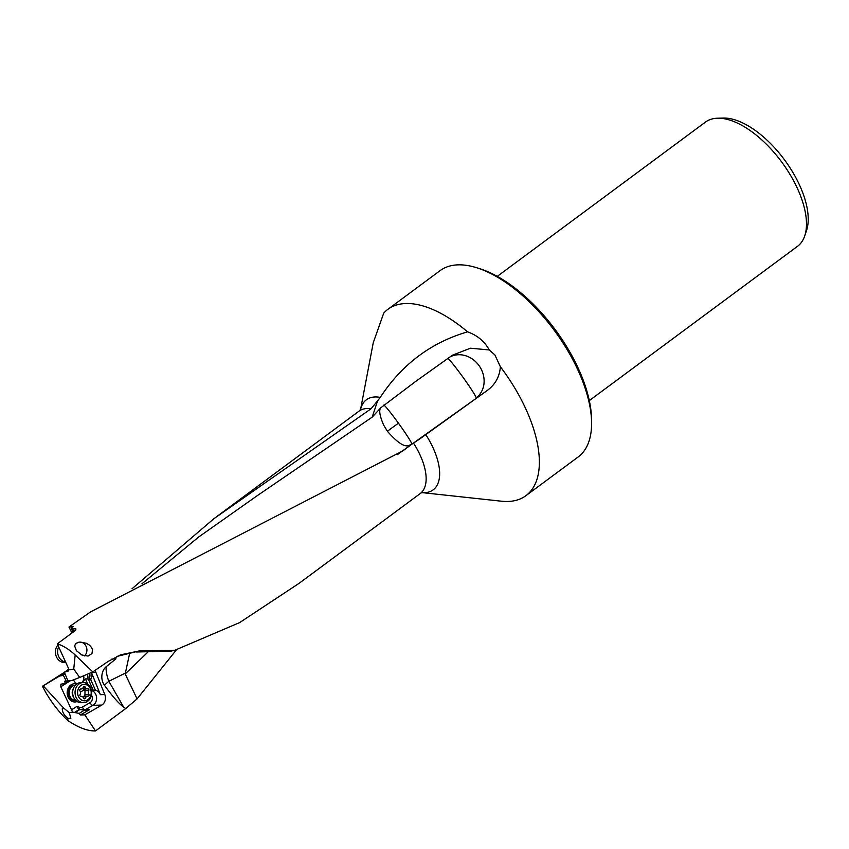 <?xml version="1.0" encoding="UTF-8"?>
<svg xmlns="http://www.w3.org/2000/svg" width="849" height="849" viewBox="0 0 849 849"><rect width="100%" height="100%" fill="white"/><g stroke="black" fill="none" stroke-linecap="round" stroke-linejoin="round"><path stroke-width="1.27" d="M476.671 267.732A115.952 56.214 53.5 0 1 591.594 422.813L591.562 419.682A112.917 54.739 53.5 0 0 479.653 268.666L476.671 267.732A115.952 56.214 53.5 0 0 452.719 265.387A115.952 56.214 53.5 0 0 440.058 270.661L387.866 309.333A115.952 56.214 -126.5 0 1 400.526 304.059A115.952 56.214 -126.5 0 1 467.555 331.842C431.059 342.497 401.948 364.338 380.246 397.385L377.561 400.93L372.18 417.146L380.745 407.828C378.771 410.237 379.736 415.978 383.631 425.062L387.399 431.26C406.713 453.387 409.696 443.475 411.33 444.579L402.925 450.83L90.726 611.789L68.949 627.018L73.078 626.339L71.029 627.857L73.014 632.197M75.964 629.035L71.029 627.857M75.858 629.841L75.296 628.589L75.073 630.669L57.276 643.86L68.387 668.131A3.046 1.528 60.1 0 1 68.822 669.903L68.419 670.997L64.312 672.249L67.846 680.622L71.74 680.505L79.7 677.46L73.736 669.054L68.822 669.903M116.929 656.415L139.512 650.886L120.823 654.77L108.364 661.286L92.796 671.899L75.179 654.972C69.045 649.315 63.081 645.601 57.276 643.86M139.512 650.886L174.883 650.238L239.694 622.561L299.06 583.348L420.202 493.577A51.322 24.886 53.5 0 0 413.643 443.327M79.902 642.109L86.333 643.245L89.442 645.113L91.692 647.702L92.52 649.835L91.957 653.571L88.063 656.075L81.844 654.993L76.368 650.631L74.563 645.707L76.007 643.34L78.84 642.237M174.883 650.238L171.042 651.119L136.593 652M591.594 422.813A115.952 56.214 53.5 0 1 578.127 456.995L525.945 495.657A115.952 56.214 -126.5 0 1 513.284 500.942A115.952 56.214 -126.5 0 1 501.483 501.207L422.144 492.622M419.204 439.347L486.381 391.092C494.978 385.064 499.637 376.956 500.369 366.747L494.893 354.924L489.226 349.947C484.588 341.394 477.361 335.355 467.555 331.842M525.945 495.657A115.952 56.214 -126.5 0 0 500.369 366.747M387.866 309.333A115.952 56.214 -126.5 0 0 383.727 313.111L373.242 342.763L360.549 409.568M129.727 653.008L125.185 673.947L148.214 651.799M377.561 400.93L371.024 408.793L213.906 518.686L132.041 588.739M380.745 407.828L415.893 381.265L452.432 355.2L470.442 348.207L489.226 349.947M447.837 358.448A24.356 1.475 -125.8 0 1 462.726 376.892A24.356 1.475 -125.8 0 1 476.109 397.916A24.356 21.289 56.4 0 0 478.963 365.505A24.356 21.289 56.4 0 0 449.864 357.005M387.399 431.26L387.717 431.016A24.356 0.531 144.2 0 1 398.446 423.184A24.356 1.475 54.2 0 0 383.928 405.005L383.928 405.005M372.18 417.146L257.725 495.349L198.655 537.014L141.932 583.815M486.381 391.092L411.829 444.218A24.356 21.289 56.4 0 1 411.33 444.579L397.343 454.65M125.185 673.947L137.082 698.886L176.507 649.74M137.082 698.886L125.716 708.554L95.513 730.936C87.649 731.127 78.405 727.657 67.793 720.504C59.324 712.513 51.927 703.068 45.602 692.168L42.45 686.279L63.473 672.907M68.727 669.15L65.426 671.612M71.932 632.993L68.949 627.018M42.45 686.279L59.451 676.069L63.399 675.38L62.911 674.393A91.639 77.864 80.2 0 0 64.98 673.363M62.911 674.393L64.811 674.488M67.846 680.622L68.302 681.726A91.639 75.911 -91.6 0 1 69.767 680.558M125.716 708.554L123.689 707.175L108.863 681.291A27.391 17.468 63.5 0 1 106.083 666.773A12.639 10.475 88.4 0 0 104.48 685.323C112.386 696.286 118.786 703.566 123.689 707.175M115.008 658.824L115.995 658.792L106.083 666.773M94.833 670.508A6.696 5.55 -91.6 0 1 95.852 672.27L104.798 694.546A7.917 6.559 -91.6 0 1 102.018 704.935A7.917 6.559 -91.6 0 1 101.784 705.084L84.815 714.847L80.315 715.007L89.644 709.637A7.917 6.559 -91.6 0 1 86.991 710.401A7.917 6.559 -91.6 0 1 84.677 709.966L78.49 709.424M95.513 730.936L84.815 714.847M67.793 720.504L67.878 718.392L70.881 718.243L69.257 712.693L72.621 712.109L79.254 713.415L80.315 715.007M43.214 685.833L63.516 707.928L62.306 708.628C62.157 711.918 64.004 715.176 67.878 718.392M59.451 676.069L64.63 672.779M72.621 712.109L60.799 686.788L70.626 680.537M68.302 681.726L64.524 681.322L65.479 683.477L60.863 684.177L60.799 686.788M63.516 707.928L69.257 712.693M74.648 700.467A7.609 6.304 -91.6 0 1 68.398 695.013A7.609 6.304 -91.6 0 1 71.093 686.374A7.609 6.304 -91.6 0 1 71.443 686.13A7.609 6.304 -91.6 0 1 74.213 685.26L75.317 685.228A7.609 6.304 88.4 0 0 72.197 686.342A7.609 6.304 88.4 0 0 69.501 694.981A7.609 6.304 88.4 0 0 75.752 700.446A7.609 6.304 88.4 0 0 75.773 700.436L74.648 700.467M77.153 701.539A9.127 7.567 -91.6 0 1 67.803 696.403A9.127 7.567 -91.6 0 1 71.157 684.772A9.127 7.567 -91.6 0 1 76.654 684.05M82.502 682.596L82.3 682.14A6.389 5.296 -91.6 0 1 81.854 682.607M77.174 683.71A6.389 5.296 -91.6 0 1 73.619 679.784M89.644 709.637L85.218 709.764A3.046 1.56 60.1 0 1 82.406 707.068A4.871 4.033 88.4 0 1 79.328 707.249L77.1 706.294L78.617 709.488M74.956 712.629L79.817 709.541M79.254 713.415L84.677 709.966M83.637 675.793A6.389 5.296 88.4 0 1 82.3 682.14L85.441 678.913L87.829 678.85L88.434 680.208L89.103 678.903A6.696 5.55 88.4 0 0 89.644 673.236M87.214 674.265A6.389 5.296 -91.6 0 1 87.829 678.85M65.479 683.477L68.27 681.705M68.525 681.545L70.074 680.558M88.774 680.208L93.21 690.216L95.449 690.248A7.917 6.559 -91.6 0 1 100.373 694.662L91.448 672.472A6.696 5.55 -91.6 0 1 91.151 678.85L88.434 680.208M95.449 690.248L90.747 679.635M93.21 690.216L91.437 690.269M497.259 276.371L705.466 122.086A77.301 37.473 53.5 0 1 713.903 118.573A77.301 37.473 53.5 0 1 717.522 118.213A77.301 37.473 53.5 0 1 791.639 177.229A77.301 37.473 53.5 0 1 804.725 235.905A77.301 37.473 53.5 0 1 797.519 246.306L589.312 400.59M717.522 118.213L723.231 118.053A73.863 35.807 53.5 0 1 784.455 159.771A73.863 35.807 53.5 0 1 806.55 230.493L804.725 235.905M115.995 658.792L111.813 659.111M92.796 671.899L79.7 677.46M75.179 654.972L73.736 669.054M68.811 669.691L65.628 671.527M68.811 669.67L64.312 672.249M72.377 628.175L73.905 631.539M78.957 684.039A10.039 8.32 88.4 0 0 75.412 695.448A10.039 8.32 88.4 0 0 83.658 702.654A10.039 8.32 88.4 0 0 87.776 701.189A10.039 8.32 88.4 0 0 91.331 689.781A10.039 8.32 88.4 0 0 83.085 682.575A10.039 8.32 88.4 0 0 78.957 684.039M80.782 685.567A8.214 6.803 88.4 0 0 78.617 696.859A8.214 6.803 88.4 0 0 87.999 699.597A8.214 6.803 88.4 0 0 90.164 688.306A8.214 6.803 88.4 0 0 80.782 685.567M88.614 695.989A1.125 0.934 -91.6 0 1 88.073 696.148A3.322 2.759 88.4 0 0 87.84 696.148A3.322 2.759 88.4 0 0 86.471 696.626A3.322 2.759 88.4 0 0 85.399 698.133A1.125 0.934 -91.6 0 1 83.711 698.186A3.322 2.759 88.4 0 0 81.164 696.339A3.322 2.759 88.4 0 0 80.92 696.36A1.125 0.934 -91.6 0 1 80.029 694.62A3.322 2.759 88.4 0 0 79.923 690.81A1.125 0.934 -91.6 0 1 80.708 689.017A3.322 2.759 88.4 0 0 80.942 689.027A3.322 2.759 88.4 0 0 82.311 688.539A3.322 2.759 88.4 0 0 83.393 687.043A1.125 0.934 -91.6 0 1 85.08 686.99A3.322 2.759 88.4 0 0 87.627 688.836A3.322 2.759 88.4 0 0 87.861 688.815A1.125 0.934 -91.6 0 1 88.763 690.555A3.322 2.759 88.4 0 0 88.869 694.355A1.125 0.934 -91.6 0 1 88.614 695.989M83.658 702.654L81.271 702.717A10.039 8.32 -91.6 0 1 74.033 698.101A10.039 8.32 -91.6 0 1 73.736 687.658A10.039 8.32 -91.6 0 1 76.58 684.114A10.039 8.32 -91.6 0 1 80.697 682.638L83.085 682.575M88.869 694.355L84.953 694.471L84.826 696.095L83.86 696.254L87.84 696.148M82.427 696.668L83.86 696.254M84.953 694.471L85.017 689.452L82.204 688.613M65.766 662.422L65.691 662.432A10.039 8.532 -99.8 0 1 56.437 656.818A10.039 8.532 -99.8 0 1 57.859 645.134M84.412 655.906A7.609 6.463 80.2 0 0 86.322 646.896A7.609 6.463 80.2 0 0 79.116 642.184A7.609 6.463 80.2 0 0 76.718 643.224A7.609 6.463 80.2 0 0 74.532 646.089M58.655 646.874A10.039 8.532 80.2 0 0 65.617 662.082M422.24 492.632A56.066 27.179 -126.5 0 0 427.036 492.42A56.066 27.179 -126.5 0 0 425.774 434.614M380.246 397.385A56.066 27.179 -126.5 0 0 372.552 397.215A56.066 27.179 -126.5 0 0 360.56 409.536M360.655 409.377L359.085 411.107A51.322 24.886 53.5 0 1 364.709 408.772A51.322 24.886 53.5 0 1 371.024 408.793M419.873 438.88L411.829 444.218A24.356 1.475 54.2 0 0 398.446 423.184M63.399 675.38L66.349 681.28M82.406 707.068L90.111 702.632A4.871 4.033 88.4 0 0 92.308 697.347A4.871 4.033 88.4 0 0 91.448 695.151M77.1 706.294L71.146 710.093M74.16 712.661L79.021 709.562M84.773 709.997A7.917 6.559 88.4 0 0 85.218 709.764L92.923 705.328L101.784 705.084M79.328 707.249A3.046 1.592 -66.8 0 0 79.36 709.552M90.111 702.632A3.046 1.56 -119.9 0 0 92.923 705.328A7.917 6.559 88.4 0 0 93.157 705.19A7.917 6.559 -91.6 0 0 96.542 697.188A7.917 6.559 -91.6 0 0 91.48 690.481M87.755 684.135L85.441 678.913M89.103 678.903L91.151 678.85M104.798 694.546L100.373 694.662M91.639 672.387L95.852 672.27M125.493 673.013L108.863 681.291A27.391 5.678 150.2 0 0 104.48 685.323M74.033 698.101L73.11 696.403A6.728 5.582 -91.6 0 1 72.918 689.409L73.736 687.658M85.399 698.133L83.711 698.175M85.08 686.99L83.393 687.032M84.836 690.661L88.763 690.555M80.422 692.2A12.448 3.492 152.8 0 1 85.017 689.452M421.709 492.579L420.202 493.577M359.085 411.107L217.62 515.937M120.123 655.046L120.749 654.802M83.648 688.942L87.627 688.836"/></g></svg>
